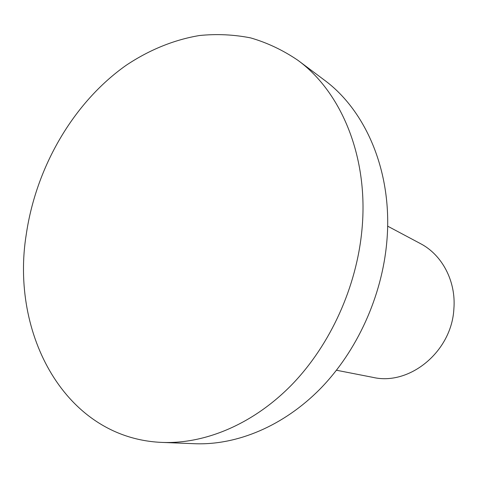 <?xml version="1.0" encoding="UTF-8"?>
<svg xmlns="http://www.w3.org/2000/svg" width="478" height="478" viewBox="0 0 478 478"><rect width="100%" height="100%" fill="white"/><g stroke="black" fill="none" stroke-linecap="round" stroke-linejoin="round"><path stroke-width="0.72" d="M387.628 226.148L420.431 243.601C442.114 254.81 456.185 281.255 453.879 308.902C451.716 351.617 409.491 385.985 372.954 377.375L336.488 370.247M297.836 60.252L323.994 79.82C366.465 110.806 393.071 173.508 386.792 241.976C381.994 296.378 357.042 351.121 320.314 388.745C283.412 426.227 236.879 445.347 194.845 443.721L162.203 442.419C65.163 438.625 9.99 333.746 26.32 234.035C36.209 166.87 73.439 102.501 126.138 65.319C148.981 50.047 173.837 39.782 199.511 35.515C216.707 33.783 233.742 34.577 250.615 37.893C267.22 42.703 282.958 50.16 297.836 60.252C341.513 92.087 368.849 157.579 361.96 229.643C356.684 286.884 330.429 344.692 292.13 384.396C253.651 423.956 205.426 444.092 162.203 442.419"/></g></svg>
